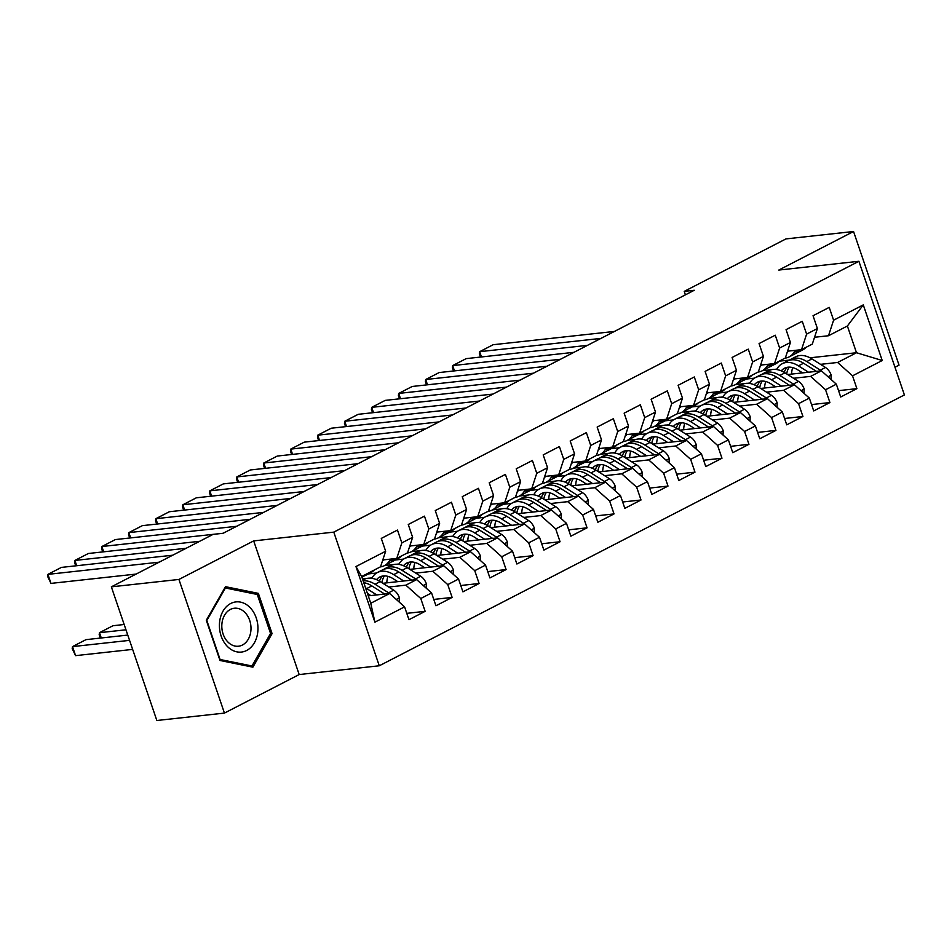 <?xml version="1.0" encoding="UTF-8"?>
<svg xmlns="http://www.w3.org/2000/svg" width="952" height="952" viewBox="0 0 952 952"><rect width="100%" height="100%" fill="white"/><g stroke="black" fill="none" stroke-linecap="round" stroke-linejoin="round"><path stroke-width="1.43" d="M894.975 367.246L899.045 365.151L853.551 231.503L785.959 238.904L684.226 291.371L685.404 294.834M379.277 665.781L904.4 394.937L858.906 261.288L333.783 532.132L379.277 665.781L299.178 674.552L253.684 540.903L178.928 579.447L224.434 713.096L299.178 674.552M224.434 713.096L156.842 720.497L111.348 586.848L178.928 579.447M374.898 622.168L355.965 566.547L385.655 551.232L380.55 566.785L361.665 576.519L370.768 603.259L374.898 622.168L404.588 606.864L408.955 619.692L425.139 611.339L420.772 598.51L431.565 592.941L435.933 605.769L452.129 597.416L447.761 584.599L458.555 579.03L462.922 591.846L479.106 583.505L474.75 570.676L485.544 565.107L489.911 577.935L506.095 569.582L501.728 556.753L512.521 551.196L516.888 564.012L533.084 555.659L528.717 542.842L539.51 537.273L543.878 550.101L560.062 541.747L555.706 528.919L566.5 523.35L570.855 536.178L587.051 527.824L582.683 515.008L593.477 509.439L597.844 522.255L614.04 513.913L609.673 501.085L620.466 495.516L624.833 508.344L641.017 499.99L636.65 487.174L647.443 481.605L651.811 494.421L668.006 486.079L663.639 473.251L674.433 467.682L678.8 480.51L694.984 472.156L690.628 459.328L701.422 453.771L705.777 466.587L721.973 458.233L717.606 445.417L728.399 439.848L732.766 452.676L748.962 444.322L744.595 431.494L755.388 425.925L759.755 438.753L775.939 430.399L771.572 417.583L782.365 412.014L786.733 424.83L802.929 416.488L798.561 403.66L809.355 398.091L813.722 410.919L829.918 402.565L825.551 389.737L836.344 384.18L840.711 396.996L856.895 388.642L838.545 390.653M810.045 357.809L856.491 352.728L882.218 360.51L863.274 304.89L833.595 320.193L829.228 307.377L813.044 315.731L817.399 328.547L806.606 334.116L802.25 321.288L786.054 329.642L790.422 342.47L779.628 348.039L775.261 335.211L759.065 343.565L763.433 356.381L752.639 361.95L748.272 349.134L732.088 357.476L736.455 370.304L725.65 375.873L721.295 363.045L705.099 371.399L709.466 384.215L698.673 389.784L694.306 376.968L678.11 385.31L682.477 398.138L671.684 403.707L667.316 390.879L651.132 399.233L655.5 412.061L644.706 417.619L640.339 404.802L624.143 413.156L628.51 425.972L617.717 431.542L613.35 418.713L597.166 427.067L601.521 439.895L590.728 445.465L586.372 432.636L570.177 440.99L574.544 453.807L563.751 459.376L559.383 446.559L543.187 454.901L547.555 467.729L536.761 473.299L532.394 460.47L516.21 468.824L520.577 481.652L509.784 487.21L505.417 474.393L489.221 482.747L493.588 495.564L482.795 501.133L478.428 488.305L462.244 496.658L466.599 509.487L455.806 515.056L451.438 502.228L435.254 510.581L439.622 523.398L428.828 528.967L424.461 516.151L408.265 524.492L412.632 537.321L401.839 542.89L397.472 530.062L381.288 538.415L385.655 551.232M882.218 360.51L852.528 375.826L856.895 388.642M111.348 586.848L213.081 534.381L223.089 533.287L694.246 290.277L684.226 291.371M746.189 379.063L754.341 378.17M787.637 374.517L821.409 370.828L810.616 376.385L793.54 378.265M735.396 384.62L744.345 383.644M747.594 383.287L749.902 383.037M836.344 384.18L821.409 370.828M825.551 389.737L810.616 376.385M863.274 304.89L847.387 326L828.502 335.747L814.543 337.27M833.595 320.193L828.502 335.747M719.212 392.974L727.352 392.081M760.648 388.44L794.42 384.739L783.627 390.308L766.55 392.176M708.407 398.543L717.356 397.567M720.604 397.21L722.913 396.96M809.355 398.091L794.42 384.739M798.561 403.66L783.627 390.308M817.399 328.547L812.306 344.088L801.513 349.658L787.566 351.193M806.606 334.116L801.513 349.658M692.223 406.897L700.363 406.004M733.659 402.351L767.443 398.662L756.65 404.231L739.573 406.099M681.43 412.466L690.378 411.478M693.615 411.121L695.936 410.871M782.365 412.014L767.443 398.662M771.572 417.583L756.65 404.231M790.422 342.47L785.329 358.012L774.535 363.581L760.577 365.104M779.628 348.039L774.535 363.581M665.234 420.808L673.385 419.915M706.682 416.274L740.454 412.573L729.66 418.142L712.584 420.01M654.441 426.377L663.389 425.401M666.638 425.044L668.947 424.794M755.388 425.925L740.454 412.573M744.595 431.494L729.66 418.142M763.433 356.381L758.339 371.935L747.546 377.492L733.587 379.027M752.639 361.95L747.546 377.492M638.256 434.731L646.396 433.838M679.692 430.197L713.476 426.496L702.671 432.065L685.595 433.933M627.463 440.3L636.4 439.312M639.649 438.967L641.957 438.705M728.399 439.848L713.476 426.496M717.606 445.417L702.671 432.065M736.455 370.304L731.35 385.846L720.557 391.415L706.61 392.938M725.65 375.873L720.557 391.415M611.267 448.654L619.407 447.761M652.715 444.108L686.487 440.419L675.694 445.976L658.617 447.845M600.474 454.211L609.423 453.235M612.66 452.878L614.98 452.628M701.422 453.771L686.487 440.419M690.628 459.328L675.694 445.976M709.466 384.215L704.373 399.769L693.58 405.338L679.621 406.861M698.673 389.784L693.58 405.338M584.278 462.565L592.43 461.672M625.726 458.031L659.498 454.33L648.705 459.899L631.628 461.768M573.485 468.134L582.434 467.158M585.682 466.801L587.991 466.551M674.433 467.682L659.498 454.33M663.639 473.251L648.705 459.899M682.477 398.138L677.384 413.68L666.59 419.249L652.644 420.784M671.684 403.707L666.59 419.249M557.301 476.488L565.44 475.595M598.737 471.942L632.521 468.253L621.727 473.81L604.651 475.691M546.507 482.057L555.456 481.069M558.693 480.712L561.002 480.462M647.443 481.605L632.521 468.253M636.65 487.174L621.727 473.81M655.5 412.061L650.406 427.603L639.613 433.172L625.654 434.695M644.706 417.619L639.613 433.172M530.312 490.399L538.463 489.507M571.759 485.865L605.532 482.164L594.738 487.733L577.662 489.602M519.518 495.968L528.467 494.992M531.716 494.635L534.024 494.385M620.466 495.516L605.532 482.164M609.673 501.085L594.738 487.733M628.51 425.972L623.417 441.514L612.624 447.083L598.665 448.618M617.717 431.542L612.624 447.083M503.334 504.322L511.474 503.43M544.77 499.788L578.542 496.087L567.749 501.656L550.673 503.525M492.541 509.891L501.478 508.903M504.727 508.558L507.035 508.297M593.477 509.439L578.542 496.087M582.683 515.008L567.749 501.656M601.521 439.895L596.428 455.437L585.635 461.006L571.688 462.529M590.728 445.465L585.635 461.006M476.345 518.233L484.485 517.341M517.793 513.699L551.565 509.998L540.772 515.567L523.695 517.436M465.552 523.802L474.501 522.827M477.737 522.47L480.058 522.22M566.5 523.35L551.565 509.998M555.706 528.919L540.772 515.567M574.544 453.807L569.451 469.36L558.657 474.917L544.699 476.452M563.751 459.376L558.657 474.917M449.356 532.156L457.507 531.264M490.804 527.622L524.576 523.921L513.783 529.49L496.706 531.359M438.563 537.725L447.511 536.75M450.76 536.392L453.069 536.131M539.51 537.273L524.576 523.921M528.717 542.842L513.783 529.49M547.555 467.729L542.462 483.271L531.668 488.84L517.709 490.363M536.761 473.299L531.668 488.84M422.379 546.079L430.518 545.187M463.814 541.533L497.598 537.844L486.805 543.402L469.729 545.282M411.585 551.636L420.522 550.661M423.771 550.304L426.079 550.054M512.521 551.196L497.598 537.844M501.728 556.753L486.805 543.402M520.577 481.652L515.484 497.194L504.679 502.763L490.732 504.286M509.784 487.21L504.679 502.763M395.389 559.99L403.541 559.098M436.837 555.456L470.609 551.755L459.816 557.325L442.74 559.193M384.596 565.559L393.545 564.584M396.782 564.227L399.102 563.977M485.544 565.107L470.609 551.755M474.75 570.676L459.816 557.325M493.588 495.564L488.495 511.105L477.702 516.674L463.743 518.209M482.795 501.133L477.702 516.674M368.412 573.913L376.552 573.021M409.848 569.367L443.62 565.678L432.827 571.248L415.75 573.116M362.486 578.947L366.556 578.495M369.804 578.138L372.113 577.888M458.555 579.03L443.62 565.678M447.761 584.599L432.827 571.248M466.599 509.487L461.506 525.028L450.712 530.597L436.766 532.12M455.806 515.056L450.712 530.597M382.859 583.29L416.643 579.59L405.849 585.159L388.773 587.027M431.565 592.941L416.643 579.59M420.772 598.51L405.849 585.159M439.622 523.398L434.528 538.951L423.735 544.508L409.776 546.043M428.828 528.967L423.735 544.508M368.245 595.857L389.654 593.512L370.768 603.259M404.588 606.864L389.654 593.512M412.632 537.321L407.539 552.862L396.746 558.431L382.787 559.954M401.839 542.89L396.746 558.431M253.684 540.903L333.783 532.132M853.551 231.503L778.796 270.059L858.906 261.288M779.152 361.201L789.482 360.07M820.529 364.342L837.605 362.474L856.491 352.728L847.387 326M762.385 370.709L771.322 369.733M774.571 369.376L776.88 369.114M355.965 566.547L361.665 576.519M852.528 375.826L837.605 362.474M258.373 593.37L225.493 586.682L206.298 620.24L219.995 660.486L252.887 667.173L272.082 633.627L258.373 593.37L254.16 593.834M425.139 611.339L406.79 613.35M452.129 597.416L433.779 599.427M479.106 583.505L460.756 585.504M506.095 569.582L487.745 571.593M533.084 555.659L514.735 557.67M560.062 541.747L541.712 543.759M587.051 527.824L568.701 529.836M614.04 513.913L595.69 515.924M641.017 499.99L622.668 502.002M668.006 486.079L649.657 488.078M694.984 472.156L676.634 474.167M721.973 458.233L703.623 460.244M748.962 444.322L730.612 446.333M775.939 430.399L757.59 432.41M802.929 416.488L784.579 418.487M829.918 402.565L811.568 404.576M270.368 633.806L272.082 633.627M159.174 562.18L47.909 574.365L50.98 583.397L136.124 574.068M374.231 570.046A29.69 18.493 62.7 0 1 370.875 572.64L365.747 575.282A29.69 18.493 -117.3 0 0 369.102 572.688M172.669 555.218L61.404 567.404L47.909 574.365L47.6 576.388L50.98 583.397M365.865 574.353A29.69 18.493 62.7 0 1 362.51 576.948L361.915 577.257M364.057 575.984A29.69 18.493 -117.3 0 0 365.747 575.282M399.257 602.092L399.376 597.654A10.282 6.402 -117.3 0 0 393.712 590.157L380.193 581.601A29.69 18.493 -117.3 0 0 363.95 579.471L362.855 580.03M129.567 640.363L72.507 646.61L85.989 639.649L127.758 635.079M376.754 594.929L366.698 588.562A29.69 18.493 -117.3 0 0 365.52 587.848M75.577 655.642L72.197 648.633L72.507 646.61L75.577 655.642L132.637 649.395M370.816 595.571L367.412 593.417M389.582 593.524A10.282 6.402 -117.3 0 0 388.594 592.81L375.064 584.242A29.69 18.493 -117.3 0 0 363.14 580.851M363.759 582.672A29.69 18.493 62.7 0 1 371.827 585.908L384.679 594.06M384.049 559.824A24.645 15.351 62.7 0 1 382.454 560.978M186.152 548.269L74.899 560.442L76.695 565.726M390.498 559.11L389.13 561.252A29.69 18.493 62.7 0 1 384.37 565.678A29.69 18.493 62.7 0 1 380.3 566.916M401.22 556.123A29.69 18.493 62.7 0 1 397.853 558.717L392.736 561.371A29.69 18.493 -117.3 0 0 396.353 558.479M199.646 541.307L88.381 553.493L74.899 560.442L74.589 562.465L75.732 565.833M394.188 558.717A29.69 18.493 62.7 0 1 389.487 563.037L384.37 565.678M391.046 562.073A29.69 18.493 -117.3 0 0 392.736 561.371M411.038 545.901A24.645 15.351 62.7 0 1 409.443 547.055M223.149 533.251L101.876 546.531L103.673 551.815M417.476 545.198L416.107 547.329A29.69 18.493 62.7 0 1 411.347 551.755A29.69 18.493 62.7 0 1 407.289 552.993M428.198 542.212A29.69 18.493 62.7 0 1 424.842 544.806L419.713 547.448A29.69 18.493 -117.3 0 0 423.331 544.556M236.643 526.289L115.37 539.57L101.876 546.531L101.566 548.554L102.721 551.922M421.165 544.794A29.69 18.493 62.7 0 1 416.476 549.114L411.347 551.755M418.035 548.15A29.69 18.493 -117.3 0 0 419.713 547.448M426.234 588.169L426.353 583.743A10.282 6.402 -117.3 0 0 420.701 576.246L407.182 567.678A29.69 18.493 -117.3 0 0 390.927 565.548L385.798 568.201A29.69 18.493 -117.3 0 0 384.251 569.165M387.976 576.376A24.645 15.351 -117.3 0 0 386.833 582.862M125.961 629.796L99.484 632.687L112.979 625.726L124.165 624.5M403.743 581.006L393.688 574.639A29.69 18.493 -117.3 0 0 377.432 572.509A29.69 18.493 -117.3 0 0 371.887 578.316M100.329 638.078L99.175 634.71L99.484 632.687L101.281 637.971M397.805 581.66L393.235 578.756A24.645 15.351 -117.3 0 0 379.753 576.995A24.645 15.351 -117.3 0 0 376.528 579.661M416.571 579.601A10.282 6.402 -117.3 0 0 415.572 578.887L402.053 570.331A29.69 18.493 -117.3 0 0 385.798 568.201M381.93 582.707A24.645 15.351 62.7 0 1 384.477 575.889M377.432 572.509L382.561 569.867A29.69 18.493 62.7 0 1 398.817 571.997L411.669 580.137M382.514 576.067A24.645 15.351 -117.3 0 0 379.455 581.148M453.223 574.258L453.342 569.82A10.282 6.402 -117.3 0 0 447.69 562.323L434.16 553.766A29.69 18.493 -117.3 0 0 417.916 551.636L412.787 554.278A29.69 18.493 -117.3 0 0 411.24 555.242M414.965 562.465A24.645 15.351 -117.3 0 0 413.822 568.939M430.72 567.083L420.665 560.728A29.69 18.493 -117.3 0 0 404.422 558.598A29.69 18.493 -117.3 0 0 398.876 564.393M424.794 567.737L420.225 564.845A24.645 15.351 -117.3 0 0 406.73 563.072A24.645 15.351 -117.3 0 0 403.505 565.738M443.549 565.678A10.282 6.402 -117.3 0 0 442.561 564.976L429.031 556.408A29.69 18.493 -117.3 0 0 412.787 554.278M408.92 568.784A24.645 15.351 62.7 0 1 411.466 561.977M404.422 558.598L409.55 555.944A29.69 18.493 62.7 0 1 425.794 558.074L438.658 566.214M409.503 562.144A24.645 15.351 -117.3 0 0 406.433 567.225M249.888 607.412A25.228 19.195 83.8 0 0 222.994 611.172A25.228 19.195 83.8 0 0 227.492 646.563A25.228 19.195 83.8 0 0 254.386 642.79A25.228 19.195 83.8 0 0 249.888 607.412M244.878 612.41A19.099 14.53 83.8 0 0 234.323 608.245A19.099 14.53 83.8 0 0 222.221 621.632A19.099 14.53 83.8 0 0 227.933 642.053A19.099 14.53 83.8 0 0 238.488 646.218A19.099 14.53 83.8 0 0 250.59 632.83A19.099 14.53 83.8 0 0 244.878 612.41M251.971 665.983L220.09 659.498L206.822 620.502L225.41 587.991L257.278 594.476L270.558 633.473L251.971 665.983L248.746 666.341M224.696 588.062L225.41 587.991M438.027 531.99A24.645 15.351 62.7 0 1 436.433 533.132M250.138 519.328L128.865 532.608L130.662 537.892M444.465 531.275L443.096 533.418A29.69 18.493 62.7 0 1 438.337 537.844A29.69 18.493 62.7 0 1 434.279 539.07M455.187 528.289A29.69 18.493 62.7 0 1 451.831 530.883L446.702 533.525A29.69 18.493 -117.3 0 0 450.32 530.633M263.633 512.378L142.36 525.647L128.865 532.608L128.556 534.631L129.698 537.999M448.154 530.871A29.69 18.493 62.7 0 1 443.465 535.202L438.337 537.844M445.012 534.239A29.69 18.493 -117.3 0 0 446.702 533.525M465.004 518.067A24.645 15.351 62.7 0 1 463.41 519.221M277.127 505.417L155.842 518.697L157.651 523.981M471.454 517.364L470.086 519.495A29.69 18.493 62.7 0 1 465.314 523.921A29.69 18.493 62.7 0 1 461.256 525.159M482.164 514.377A29.69 18.493 62.7 0 1 478.808 516.972L473.68 519.613A29.69 18.493 -117.3 0 0 477.309 516.722M290.622 498.455L169.337 511.736L155.842 518.697L155.533 520.708L156.687 524.088M475.143 516.96A29.69 18.493 62.7 0 1 470.443 521.279L465.314 523.921M472.002 520.316A29.69 18.493 -117.3 0 0 473.68 519.613M480.201 560.335L480.332 555.909A10.282 6.402 -117.3 0 0 474.667 548.412L461.149 539.843A29.69 18.493 -117.3 0 0 444.893 537.713L439.776 540.355A29.69 18.493 -117.3 0 0 438.217 541.319M441.942 548.542A24.645 15.351 -117.3 0 0 440.8 555.016M457.71 553.172L447.654 546.805A29.69 18.493 -117.3 0 0 431.411 544.675A29.69 18.493 -117.3 0 0 425.865 550.482M451.772 553.814L447.202 550.922A24.645 15.351 -117.3 0 0 433.719 549.161A24.645 15.351 -117.3 0 0 430.494 551.827M470.538 551.767A10.282 6.402 -117.3 0 0 469.538 551.053L456.02 542.485A29.69 18.493 -117.3 0 0 439.776 540.355M435.897 554.861A24.645 15.351 62.7 0 1 438.444 548.054M431.411 544.675L436.54 542.033A29.69 18.493 62.7 0 1 452.783 544.163L465.635 552.303M436.48 548.221A24.645 15.351 -117.3 0 0 433.422 553.314M507.19 546.424L507.309 541.986A10.282 6.402 -117.3 0 0 501.656 534.488L488.126 525.932A29.69 18.493 -117.3 0 0 471.883 523.802L466.754 526.444A29.69 18.493 -117.3 0 0 465.207 527.408M468.931 534.631A24.645 15.351 -117.3 0 0 467.789 541.105M484.687 539.248L474.643 532.882A29.69 18.493 -117.3 0 0 458.388 530.752A29.69 18.493 -117.3 0 0 452.843 536.559M478.761 539.903L474.191 537.011A24.645 15.351 -117.3 0 0 460.708 535.238A24.645 15.351 -117.3 0 0 457.484 537.904M497.515 537.844A10.282 6.402 -117.3 0 0 496.527 537.13L483.009 528.574A29.69 18.493 -117.3 0 0 466.754 526.444M462.886 540.95A24.645 15.351 62.7 0 1 465.433 534.143M458.388 530.752L463.517 528.11A29.69 18.493 62.7 0 1 479.76 530.24L492.624 538.38M463.469 534.31A24.645 15.351 -117.3 0 0 460.399 539.391M491.994 504.143A24.645 15.351 62.7 0 1 490.399 505.298M304.104 491.494L182.832 504.774L184.629 510.058M498.432 503.441L497.063 505.572A29.69 18.493 62.7 0 1 492.303 510.01A29.69 18.493 62.7 0 1 488.245 511.236M509.153 500.454A29.69 18.493 62.7 0 1 505.798 503.049L500.669 505.69A29.69 18.493 -117.3 0 0 504.286 502.799M317.599 484.532L196.326 497.813L182.832 504.774L182.522 506.797L183.665 510.165M502.12 503.037A29.69 18.493 62.7 0 1 497.432 507.368L492.303 510.01M498.979 506.404A29.69 18.493 -117.3 0 0 500.669 505.69M534.179 532.501L534.298 528.062A10.282 6.402 -117.3 0 0 528.646 520.577L515.115 512.009A29.69 18.493 -117.3 0 0 498.872 509.879L493.743 512.521A29.69 18.493 -117.3 0 0 492.184 513.485M495.909 520.708A24.645 15.351 -117.3 0 0 494.778 527.182M511.676 525.337L501.621 518.971A29.69 18.493 -117.3 0 0 485.377 516.841A29.69 18.493 -117.3 0 0 479.832 522.648M505.75 525.98L501.18 523.088A24.645 15.351 -117.3 0 0 487.686 521.327A24.645 15.351 -117.3 0 0 484.461 523.993M524.504 523.933A10.282 6.402 -117.3 0 0 523.517 523.219L509.986 514.651A29.69 18.493 -117.3 0 0 493.743 512.521M489.875 527.027A24.645 15.351 62.7 0 1 492.41 520.22M485.377 516.841L490.506 514.199A29.69 18.493 62.7 0 1 506.75 516.329L519.613 524.469M490.458 520.387A24.645 15.351 -117.3 0 0 487.388 525.468M518.971 490.232A24.645 15.351 62.7 0 1 517.376 491.387M331.094 477.583L209.821 490.851L211.618 496.147M525.421 489.53L524.052 491.66A29.69 18.493 62.7 0 1 519.292 496.087A29.69 18.493 62.7 0 1 515.222 497.325M536.143 486.531A29.69 18.493 62.7 0 1 532.775 489.126L527.658 491.779A29.69 18.493 -117.3 0 0 531.275 488.888M344.588 470.621L223.303 483.902L209.821 490.851L209.511 492.874L210.654 496.242M529.11 489.126A29.69 18.493 62.7 0 1 524.409 493.445L519.292 496.087M525.968 492.481A29.69 18.493 -117.3 0 0 527.658 491.779M561.156 518.59L561.275 514.151A10.282 6.402 -117.3 0 0 555.623 506.654L542.105 498.086A29.69 18.493 -117.3 0 0 525.849 495.956L520.72 498.61A29.69 18.493 -117.3 0 0 519.173 499.574M522.898 506.785A24.645 15.351 -117.3 0 0 521.755 513.271M538.665 511.414L528.61 505.048A29.69 18.493 -117.3 0 0 512.366 502.918A29.69 18.493 -117.3 0 0 506.809 508.725M532.727 512.069L528.158 509.177A24.645 15.351 -117.3 0 0 514.675 507.404A24.645 15.351 -117.3 0 0 511.45 510.07M551.494 510.01A10.282 6.402 -117.3 0 0 550.494 509.296L536.976 500.74A29.69 18.493 -117.3 0 0 520.72 498.61M516.853 513.116A24.645 15.351 62.7 0 1 519.399 506.297M512.366 502.918L517.483 500.276A29.69 18.493 62.7 0 1 533.739 502.406L546.591 510.546M517.436 506.476A24.645 15.351 -117.3 0 0 514.377 511.557M545.96 476.309A24.645 15.351 62.7 0 1 544.365 477.464M358.083 463.66L236.798 476.94L238.595 482.224M552.398 475.607L551.029 477.737A29.69 18.493 62.7 0 1 546.269 482.176A29.69 18.493 62.7 0 1 542.212 483.402M563.12 472.62A29.69 18.493 62.7 0 1 559.764 475.215L554.635 477.856A29.69 18.493 -117.3 0 0 558.253 474.965M371.566 456.698L250.293 469.979L236.798 476.94L236.489 478.963L237.643 482.331M556.087 475.203A29.69 18.493 62.7 0 1 551.398 479.522L546.269 482.176M552.957 478.558A29.69 18.493 -117.3 0 0 554.635 477.856M572.949 462.398A24.645 15.351 62.7 0 1 571.355 463.553M385.06 449.737L263.787 463.017L265.584 468.301M579.387 461.684L578.019 463.826A29.69 18.493 62.7 0 1 573.259 468.253A29.69 18.493 62.7 0 1 569.201 469.491M590.109 458.697A29.69 18.493 62.7 0 1 586.753 461.292L581.624 463.933A29.69 18.493 -117.3 0 0 585.242 461.054M398.555 442.787L277.282 456.056L263.787 463.017L263.478 465.04L264.62 468.408M583.076 461.28A29.69 18.493 62.7 0 1 578.388 465.611L573.259 468.253M579.935 464.647A29.69 18.493 -117.3 0 0 581.624 463.933M599.927 448.475A24.645 15.351 62.7 0 1 598.332 449.63M412.049 435.826L290.765 449.106L292.573 454.39M606.376 447.773L605.008 449.903A29.69 18.493 62.7 0 1 600.236 454.33A29.69 18.493 62.7 0 1 596.178 455.568M617.098 444.786A29.69 18.493 62.7 0 1 613.731 447.38L608.602 450.022A29.69 18.493 -117.3 0 0 612.231 447.131M425.544 428.864L304.259 442.144L290.765 449.106L290.467 451.129L291.61 454.497M610.065 447.369A29.69 18.493 62.7 0 1 605.365 451.688L600.236 454.33M606.924 450.724A29.69 18.493 -117.3 0 0 608.602 450.022M626.916 434.564A24.645 15.351 62.7 0 1 625.321 435.707M439.027 421.903L317.754 435.183L319.551 440.467M633.354 433.85L631.985 435.992A29.69 18.493 62.7 0 1 627.225 440.419A29.69 18.493 62.7 0 1 623.167 441.645M644.076 430.863A29.69 18.493 62.7 0 1 640.72 433.457L635.591 436.099A29.69 18.493 -117.3 0 0 639.208 433.208M452.521 414.953L331.248 428.221L317.754 435.183L317.444 437.206L318.599 440.574M637.043 433.446A29.69 18.493 62.7 0 1 632.354 437.777L627.225 440.419M633.901 436.813A29.69 18.493 -117.3 0 0 635.591 436.099M653.893 420.641A24.645 15.351 62.7 0 1 652.31 421.795M466.016 407.992L344.743 421.26L346.54 426.555M660.343 419.939L658.974 422.069A29.69 18.493 62.7 0 1 654.214 426.496A29.69 18.493 62.7 0 1 650.145 427.734M671.065 416.94A29.69 18.493 62.7 0 1 667.709 419.534L662.58 422.188A29.69 18.493 -117.3 0 0 666.198 419.296M479.51 401.03L358.226 414.31L344.743 421.26L344.434 423.283L345.576 426.651M664.032 419.534A29.69 18.493 62.7 0 1 659.343 423.854L654.214 426.496M660.89 422.89A29.69 18.493 -117.3 0 0 662.58 422.188M680.882 406.718A24.645 15.351 62.7 0 1 679.288 407.873M493.005 394.068L371.72 407.349L373.517 412.632M687.332 406.016L685.952 408.146A29.69 18.493 62.7 0 1 681.192 412.585A29.69 18.493 62.7 0 1 677.134 413.811M698.042 403.029A29.69 18.493 62.7 0 1 694.686 405.623L689.557 408.265A29.69 18.493 -117.3 0 0 693.175 405.373M506.488 387.107L385.215 400.387L371.72 407.349L371.411 409.372L372.565 412.74M691.009 405.612A29.69 18.493 62.7 0 1 686.321 409.931L681.192 412.585M687.879 408.967A29.69 18.493 -117.3 0 0 689.557 408.265M707.871 392.807A24.645 15.351 62.7 0 1 706.277 393.961M519.982 380.157L398.709 393.426L400.506 398.709M714.309 392.093L712.941 394.235A29.69 18.493 62.7 0 1 708.181 398.662A29.69 18.493 62.7 0 1 704.123 399.899M725.031 389.106A29.69 18.493 62.7 0 1 721.676 391.7L716.547 394.354A29.69 18.493 -117.3 0 0 720.164 391.462M533.477 373.196L412.204 386.476L398.709 393.426L398.4 395.449L399.542 398.817M717.998 391.7A29.69 18.493 62.7 0 1 713.31 396.02L708.181 398.662M714.857 395.056A29.69 18.493 -117.3 0 0 716.547 394.354M588.146 504.667L588.265 500.228A10.282 6.402 -117.3 0 0 582.612 492.731L569.082 484.175A29.69 18.493 -117.3 0 0 552.838 482.045L547.709 484.687A29.69 18.493 -117.3 0 0 546.162 485.651M549.887 492.874A24.645 15.351 -117.3 0 0 548.745 499.348M565.643 497.503L555.587 491.137A29.69 18.493 -117.3 0 0 539.344 489.007A29.69 18.493 -117.3 0 0 533.798 494.814M559.716 498.146L555.147 495.254A24.645 15.351 -117.3 0 0 541.652 493.481A24.645 15.351 -117.3 0 0 538.427 496.147M578.471 496.099A10.282 6.402 -117.3 0 0 577.483 495.385L563.953 486.817A29.69 18.493 -117.3 0 0 547.709 484.687M543.842 499.193A24.645 15.351 62.7 0 1 546.388 492.386M539.344 489.007L544.473 486.353A29.69 18.493 62.7 0 1 560.716 488.483L573.58 496.635M544.425 492.553A24.645 15.351 -117.3 0 0 541.355 497.634M615.123 490.744L615.254 486.317A10.282 6.402 -117.3 0 0 609.589 478.82L596.071 470.252A29.69 18.493 -117.3 0 0 579.827 468.122L574.699 470.764A29.69 18.493 -117.3 0 0 573.14 471.728M576.864 478.951A24.645 15.351 -117.3 0 0 575.722 485.425M592.632 483.58L582.576 477.214A29.69 18.493 -117.3 0 0 566.333 475.084A29.69 18.493 -117.3 0 0 560.788 480.891M586.694 484.235L582.124 481.331A24.645 15.351 -117.3 0 0 568.641 479.57A24.645 15.351 -117.3 0 0 565.417 482.236M605.46 482.176A10.282 6.402 -117.3 0 0 604.472 481.462L590.942 472.894A29.69 18.493 -117.3 0 0 574.699 470.764M570.831 485.27A24.645 15.351 62.7 0 1 573.366 478.463M566.333 475.084L571.462 472.442A29.69 18.493 62.7 0 1 587.705 474.572L600.557 482.712M571.402 478.642A24.645 15.351 -117.3 0 0 568.344 483.723M642.112 476.833L642.231 472.394A10.282 6.402 -117.3 0 0 636.579 464.897L623.048 456.341A29.69 18.493 -117.3 0 0 606.805 454.211L601.676 456.853A29.69 18.493 -117.3 0 0 600.129 457.817M603.854 465.04A24.645 15.351 -117.3 0 0 602.711 471.514M619.609 469.657L609.566 463.291A29.69 18.493 -117.3 0 0 593.31 461.161A29.69 18.493 -117.3 0 0 587.765 466.968M613.683 470.312L609.113 467.42A24.645 15.351 -117.3 0 0 595.631 465.647A24.645 15.351 -117.3 0 0 592.406 468.313M632.449 468.253A10.282 6.402 -117.3 0 0 631.45 467.539L617.931 458.983A29.69 18.493 -117.3 0 0 601.676 456.853M597.808 471.359A24.645 15.351 62.7 0 1 600.355 464.552M593.31 461.161L598.439 458.519A29.69 18.493 62.7 0 1 614.694 460.649L627.547 468.789M598.391 464.719A24.645 15.351 -117.3 0 0 595.333 469.8M669.101 462.91L669.22 458.483A10.282 6.402 -117.3 0 0 663.568 450.986L650.038 442.418A29.69 18.493 -117.3 0 0 633.794 440.288L628.665 442.93A29.69 18.493 -117.3 0 0 627.106 443.894M630.831 451.117A24.645 15.351 -117.3 0 0 629.7 457.591M646.598 455.746L636.543 449.38A29.69 18.493 -117.3 0 0 620.299 447.25A29.69 18.493 -117.3 0 0 614.754 453.057M640.672 456.389L636.103 453.497A24.645 15.351 -117.3 0 0 622.608 451.736A24.645 15.351 -117.3 0 0 619.383 454.401M659.427 454.342A10.282 6.402 -117.3 0 0 658.439 453.628L644.909 445.06A29.69 18.493 -117.3 0 0 628.665 442.93M624.798 457.436A24.645 15.351 62.7 0 1 627.344 450.629M620.299 447.25L625.428 444.608A29.69 18.493 62.7 0 1 641.672 446.738L654.536 454.877M625.381 450.796A24.645 15.351 -117.3 0 0 622.311 455.889M696.079 448.999L696.209 444.56A10.282 6.402 -117.3 0 0 690.545 437.063L677.027 428.507A29.69 18.493 -117.3 0 0 660.771 426.377L655.654 429.019A29.69 18.493 -117.3 0 0 654.095 429.983M657.82 437.206A24.645 15.351 -117.3 0 0 656.678 443.68M673.588 441.823L663.532 435.457A29.69 18.493 -117.3 0 0 647.289 433.327A29.69 18.493 -117.3 0 0 641.743 439.134M667.649 442.478L663.08 439.586A24.645 15.351 -117.3 0 0 649.597 437.813A24.645 15.351 -117.3 0 0 646.372 440.478M686.416 440.419A10.282 6.402 -117.3 0 0 685.416 439.705L671.898 431.149A29.69 18.493 -117.3 0 0 655.654 429.019M651.775 443.525A24.645 15.351 62.7 0 1 654.322 436.706M647.289 433.327L652.406 430.685A29.69 18.493 62.7 0 1 668.661 432.815L681.513 440.954M652.358 436.885A24.645 15.351 -117.3 0 0 649.3 441.966M723.068 435.076L723.187 430.637A10.282 6.402 -117.3 0 0 717.534 423.152L704.004 414.584A29.69 18.493 -117.3 0 0 687.76 412.454L682.632 415.096A29.69 18.493 -117.3 0 0 681.085 416.06M684.809 423.283A24.645 15.351 -117.3 0 0 683.667 429.757M700.565 427.912L690.521 421.546A29.69 18.493 -117.3 0 0 674.266 419.415A29.69 18.493 -117.3 0 0 668.721 425.223M694.639 428.555L690.069 425.663A24.645 15.351 -117.3 0 0 676.586 423.89A24.645 15.351 -117.3 0 0 673.35 426.567M713.393 426.508A10.282 6.402 -117.3 0 0 712.405 425.794L698.875 417.226A29.69 18.493 -117.3 0 0 682.632 415.096M678.764 429.602A24.645 15.351 62.7 0 1 681.311 422.795M674.266 419.415L679.395 416.774A29.69 18.493 62.7 0 1 695.638 418.892L708.502 427.043M679.347 422.962A24.645 15.351 -117.3 0 0 676.277 428.043M750.057 421.153L750.176 416.726A10.282 6.402 -117.3 0 0 744.512 409.229L730.993 400.661A29.69 18.493 -117.3 0 0 714.75 398.531L709.621 401.185A29.69 18.493 -117.3 0 0 708.062 402.149M711.787 409.36A24.645 15.351 -117.3 0 0 710.644 415.845M727.554 413.989L717.499 407.623A29.69 18.493 -117.3 0 0 701.255 405.493A29.69 18.493 -117.3 0 0 695.71 411.3M721.616 414.644L717.046 411.74A24.645 15.351 -117.3 0 0 703.564 409.979A24.645 15.351 -117.3 0 0 700.339 412.644M740.382 412.585A10.282 6.402 -117.3 0 0 739.395 411.871L725.864 403.315A29.69 18.493 -117.3 0 0 709.621 401.185M705.753 415.691A24.645 15.351 62.7 0 1 708.288 408.872M701.255 405.493L706.384 402.851A29.69 18.493 62.7 0 1 722.627 404.981L735.491 413.12M706.336 409.051A24.645 15.351 -117.3 0 0 703.266 414.132M734.849 378.884A24.645 15.351 62.7 0 1 733.254 380.038M546.972 366.234L425.699 379.515L427.496 384.798M741.299 378.182L739.93 380.312A29.69 18.493 62.7 0 1 735.17 384.751A29.69 18.493 62.7 0 1 731.1 385.976M752.02 375.195A29.69 18.493 62.7 0 1 748.653 377.789L743.536 380.431A29.69 18.493 -117.3 0 0 747.153 377.539M560.466 359.273L439.181 372.553L425.699 379.515L425.389 381.538L426.532 384.905M744.988 377.777A29.69 18.493 62.7 0 1 740.287 382.097L735.17 384.751M741.846 381.133A29.69 18.493 -117.3 0 0 743.536 380.431M777.034 407.242L777.153 402.803A10.282 6.402 -117.3 0 0 771.501 395.306L757.982 386.75A29.69 18.493 -117.3 0 0 741.727 384.62L736.598 387.262A29.69 18.493 -117.3 0 0 735.051 388.226M738.776 395.449A24.645 15.351 -117.3 0 0 737.633 401.922M754.543 400.066L744.488 393.712A29.69 18.493 -117.3 0 0 728.232 391.581A29.69 18.493 -117.3 0 0 722.687 397.377M748.605 400.721L744.036 397.829A24.645 15.351 -117.3 0 0 730.553 396.056A24.645 15.351 -117.3 0 0 727.328 398.721M767.371 398.662A10.282 6.402 -117.3 0 0 766.372 397.96L752.853 389.392A29.69 18.493 -117.3 0 0 736.598 387.262M732.731 401.768A24.645 15.351 62.7 0 1 735.277 394.961M728.232 391.581L733.361 388.928A29.69 18.493 62.7 0 1 749.617 391.058L762.469 399.197M733.314 395.128A24.645 15.351 -117.3 0 0 730.255 400.209M761.838 364.973A24.645 15.351 62.7 0 1 760.243 366.115M573.961 352.311L452.676 365.592L454.473 370.875M768.276 364.259L766.907 366.401A29.69 18.493 62.7 0 1 762.147 370.828A29.69 18.493 62.7 0 1 758.089 372.053M778.998 361.272A29.69 18.493 62.7 0 1 775.642 363.866L770.513 366.508A29.69 18.493 -117.3 0 0 774.131 363.616M587.443 345.362L466.171 358.63L452.676 365.592L452.367 367.615L453.521 370.982M771.965 363.854A29.69 18.493 62.7 0 1 767.276 368.186L762.147 370.828M768.835 367.222A29.69 18.493 -117.3 0 0 770.513 366.508M804.023 393.319L804.142 388.892A10.282 6.402 -117.3 0 0 798.49 381.395L784.96 372.827A29.69 18.493 -117.3 0 0 768.716 370.697L763.587 373.339A29.69 18.493 -117.3 0 0 762.04 374.303M765.765 381.526A24.645 15.351 -117.3 0 0 764.623 388M781.521 386.155L771.465 379.788A29.69 18.493 -117.3 0 0 755.222 377.658A29.69 18.493 -117.3 0 0 749.676 383.466M775.594 386.798L771.025 383.906A24.645 15.351 -117.3 0 0 757.53 382.145A24.645 15.351 -117.3 0 0 754.305 384.81M794.349 384.751A10.282 6.402 -117.3 0 0 793.361 384.037L779.831 375.469A29.69 18.493 -117.3 0 0 763.587 373.339M759.72 387.845A24.645 15.351 62.7 0 1 762.266 381.038M755.222 377.658L760.351 375.017A29.69 18.493 62.7 0 1 776.594 377.147L789.458 385.286M760.303 381.205A24.645 15.351 -117.3 0 0 757.233 386.298M788.827 351.05A24.645 15.351 62.7 0 1 787.233 352.204M600.938 338.4L479.665 351.681L481.462 356.964M795.265 350.348L793.897 352.478A29.69 18.493 62.7 0 1 789.137 356.905A29.69 18.493 62.7 0 1 785.079 358.142M805.987 347.361A29.69 18.493 62.7 0 1 802.631 349.955L797.502 352.597A29.69 18.493 -117.3 0 0 801.12 349.705M614.433 331.439L493.16 344.719L479.665 351.681L479.356 353.692L480.498 357.071M798.954 349.943A29.69 18.493 62.7 0 1 794.265 354.263L789.137 356.905M795.812 353.299A29.69 18.493 -117.3 0 0 797.502 352.597M831.001 379.408L831.132 374.969A10.282 6.402 -117.3 0 0 825.467 367.472L811.949 358.916A29.69 18.493 -117.3 0 0 795.693 356.786L790.577 359.428A29.69 18.493 -117.3 0 0 789.018 360.392M792.742 367.615A24.645 15.351 -117.3 0 0 791.6 374.088M808.51 372.232L798.454 365.865A29.69 18.493 -117.3 0 0 782.211 363.735A29.69 18.493 -117.3 0 0 776.665 369.543M802.572 372.887L798.002 369.995A24.645 15.351 -117.3 0 0 784.519 368.222A24.645 15.351 -117.3 0 0 781.294 370.887M821.338 370.828A10.282 6.402 -117.3 0 0 820.338 370.114L806.82 361.558A29.69 18.493 -117.3 0 0 790.577 359.428M786.697 373.934A24.645 15.351 62.7 0 1 789.244 367.127M782.211 363.735L787.34 361.094A29.69 18.493 62.7 0 1 803.583 363.224L816.435 371.363M787.28 367.293A24.645 15.351 -117.3 0 0 784.222 372.375M396.306 599.451L399.364 597.868M375.064 584.242L380.193 581.601M366.698 588.562L371.827 585.908M388.594 592.81L393.712 590.157M394.009 558.729L389.13 561.252M420.998 544.818L416.107 547.329M423.283 585.539L426.353 583.957M402.053 570.331L407.182 567.678M393.688 574.639L398.817 571.997M415.572 578.887L420.701 576.246M450.272 571.616L453.342 570.034M429.031 556.408L434.16 553.766M420.665 560.728L425.794 558.074M442.561 564.976L447.69 562.323M447.975 530.895L443.096 533.418M474.965 516.972L470.086 519.495M477.25 557.705L480.32 556.123M456.02 542.485L461.149 539.843M447.654 546.805L452.783 544.163M469.538 551.053L474.667 548.412M504.239 543.782L507.309 542.2M483.009 528.574L488.126 525.932M474.643 532.882L479.76 530.24M496.527 537.13L501.656 534.488M501.942 503.061L497.063 505.572M531.228 529.859L534.286 528.289M509.986 514.651L515.115 512.009M501.621 518.971L506.75 516.329M523.517 523.219L528.646 520.577M528.931 489.138L524.052 491.66M558.205 515.948L561.275 514.366M536.976 500.74L542.105 498.086M528.61 505.048L533.739 502.406M550.494 509.296L555.623 506.654M555.92 475.226L551.029 477.737M582.898 461.303L578.019 463.826M609.887 447.38L605.008 449.903M636.876 433.469L631.985 435.992M663.853 419.546L658.974 422.069M690.843 405.635L685.952 408.146M717.82 391.712L712.941 394.235M585.194 502.025L588.265 500.443M563.953 486.817L569.082 484.175M555.587 491.137L560.716 488.483M577.483 495.385L582.612 492.731M612.184 488.114L615.242 486.531M590.942 472.894L596.071 470.252M582.576 477.214L587.705 474.572M604.472 481.462L609.589 478.82M639.161 474.191L642.231 472.608M617.931 458.983L623.048 456.341M609.566 463.291L614.694 460.649M631.45 467.539L636.579 464.897M666.15 460.28L669.22 458.697M644.909 445.06L650.038 442.418M636.543 449.38L641.672 446.738M658.439 453.628L663.568 450.986M693.127 446.357L696.198 444.774M671.898 431.149L677.027 428.507M663.532 435.457L668.661 432.815M685.416 439.705L690.545 437.063M720.117 432.434L723.187 430.851M698.875 417.226L704.004 414.584M690.521 421.546L695.638 418.892M712.405 425.794L717.534 423.152M747.106 418.523L750.164 416.94M725.864 403.315L730.993 400.661M717.499 407.623L722.627 404.981M739.395 411.871L744.512 409.229M744.809 377.801L739.93 380.312M774.083 404.6L777.153 403.017M752.853 389.392L757.982 386.75M744.488 393.712L749.617 391.058M766.372 397.96L771.501 395.306M771.798 363.878L766.907 366.401M801.072 390.689L804.142 389.106M779.831 375.469L784.96 372.827M771.465 379.788L776.594 377.147M793.361 384.037L798.49 381.395M798.776 349.955L793.897 352.478M828.062 376.766L831.12 375.183M806.82 361.558L811.949 358.916M798.454 365.865L803.583 363.224M820.338 370.114L825.467 367.472"/></g></svg>
